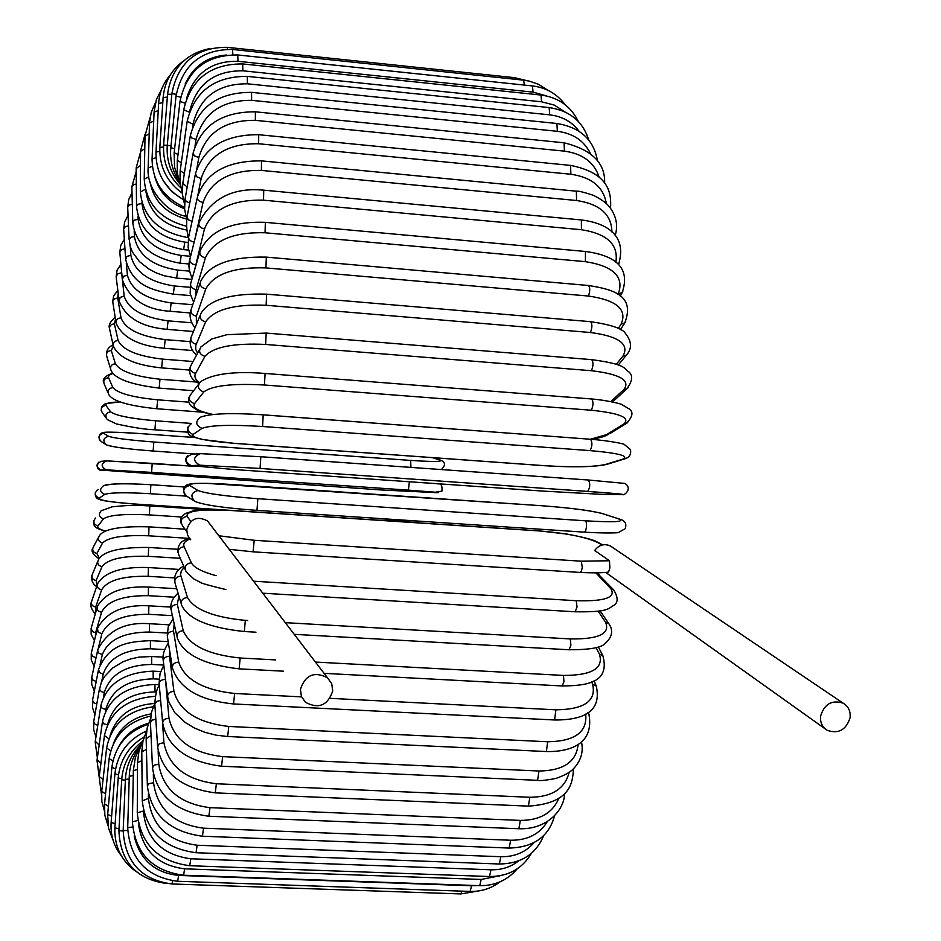 <?xml version="1.0" encoding="UTF-8"?>
<svg xmlns="http://www.w3.org/2000/svg" width="941" height="941" viewBox="0 0 941 941"><rect width="100%" height="100%" fill="white"/><g stroke="black" fill="none" stroke-linecap="round" stroke-linejoin="round"><path stroke-width="1.41" d="M300.45 689.33L301.402 696.469L305.46 702.304C318.681 709.255 327.774 705.479 332.726 690.988L331.714 683.625L327.386 677.673C314.212 671.121 305.237 675.003 300.45 689.33M210.643 525.043L207.479 520.902C197.257 515.703 190.353 518.62 186.753 529.654L187.53 535.194L190.705 539.746M612.109 547.133L610.333 545.933C604.181 543.345 598.97 544.863 594.665 550.485L609.474 560.765L609.862 567.858L608.592 572.022M850.088 717.618C850.688 711.125 848.37 706.303 843.136 703.162C831.868 699.657 824.351 703.974 820.611 716.101C820.023 722.465 822.258 727.228 827.327 730.392C838.654 734.109 846.241 729.851 850.088 717.618M120.33 401.936C109.674 402.207 104.863 403.348 105.886 405.348L110.603 411.805C115.684 415.593 130.693 418.592 155.63 420.792L191.635 423.438M105.886 405.348C101.193 406.383 100.075 408.923 102.534 412.97L106.074 417.945M110.603 411.805C105.839 412.852 104.71 415.44 107.203 419.545L116.413 423.932C133.116 427.59 145.949 429.543 154.924 429.79L154.83 429.731M155.63 420.792L154.924 429.79L187.741 432.178M112.979 373.401L109.403 375.012L108.274 377L112.885 387.598C117.801 393.303 132.74 397.373 157.7 399.819L188.976 402.172M157.7 399.819L156.794 408.653M112.885 387.598C108.544 388.304 107.18 390.644 108.815 394.597C112.591 401.137 128.635 405.865 156.935 408.77L202.997 412.205M108.474 377.729C104.192 378.423 102.851 380.717 104.463 384.61L108.039 392.809M113.285 346.017L111.309 350.522L115.39 363.779C120.13 371.377 134.998 376.529 159.994 379.223L196.869 382.058M159.994 379.223L159.17 388.104L193.646 390.727M115.39 363.779C111.332 364.296 109.85 366.425 110.932 370.154C114.402 378.611 130.481 384.587 159.17 388.104M111.309 350.522C107.309 351.017 105.839 353.11 106.909 356.804L110.426 368.484M115.496 319.246L114.39 323.88L118.119 340.501C122.659 349.97 137.445 356.18 162.499 359.109L193.07 361.52M162.499 359.109L161.629 367.896L189.588 370.072M118.119 340.501C114.249 340.877 112.673 342.83 113.402 346.347C119.072 358.015 135.139 365.19 161.629 367.896M114.39 323.88C110.579 324.245 109.027 326.174 109.744 329.656L113.085 344.865M118.225 293.627L117.696 297.932L121.036 317.87C125.365 329.185 140.091 336.431 165.193 339.619L190.094 341.618M165.193 339.619L164.275 348.276L192.623 350.534M121.036 317.87C117.296 318.164 115.672 319.964 116.155 323.269C122.436 337.525 138.48 345.853 164.275 348.276M117.696 297.932L114.143 299.038L112.708 301.579L115.943 321.975M121.365 269.385L124.141 296.039C128.258 309.166 142.903 317.435 168.086 320.846L191.799 322.787M168.086 320.846L167.122 329.362L193.446 331.503M124.141 296.039L120.13 297.438L119.131 301.026C125.729 317.717 141.726 327.162 167.122 329.362M121.224 272.843L117.719 273.831L116.143 276.725L119.001 299.897M126.317 263.386L127.423 275.125C131.293 290.016 145.867 299.285 171.144 302.92L192.752 304.731M124.894 247.777L124.977 249.036M171.144 302.92L170.145 311.283L190.294 312.953M127.423 275.125L123.436 276.383L122.318 279.736C129.682 299.191 145.62 309.707 170.145 311.283M124.953 248.753L121.471 249.647L119.825 252.317L122.224 278.736M130.281 246.765L130.858 255.293C134.481 271.878 148.984 282.112 174.367 285.97L189.929 287.287M174.367 285.97L173.32 294.145L190.635 295.603M130.858 255.293L126.894 256.411L125.659 259.516C132.422 285.499 151.877 290.251 173.32 294.145M128.517 225.793L125.235 226.71L123.671 229.122L125.6 258.646M134.175 230.839L134.434 236.65C137.798 254.882 152.23 266.044 177.72 270.114L189.611 271.137M177.72 270.114L176.637 278.077L191.882 279.383M134.434 236.65L131.446 237.097L129.258 239.19L130.152 246.33L132.516 252.235L139.491 261.645L148.678 268.914L156.018 272.796L164.028 275.725L176.637 278.077M132.305 204.15L129.199 205.056L127.694 207.22L129.129 239.732M138.045 216.089L138.139 219.347C141.232 239.155 155.583 251.188 181.201 255.458L190.576 256.281M181.201 255.458L180.084 263.198L189.117 263.986M138.139 219.347L134.163 220.218L132.787 222.817C135.775 244.625 151.536 258.081 180.084 263.198M136.304 183.989L133.316 184.824L131.869 186.765L132.775 222.147M141.926 202.727L141.938 203.527C144.738 224.817 159.029 237.685 184.777 242.131L187.929 242.413M184.777 242.131L183.636 249.624L188.565 250.059M141.938 203.527L137.951 204.268L136.527 206.597C139.303 230.039 155.006 244.378 183.636 249.624M140.48 165.44L136.163 168.568L136.527 206.008M145.855 191.117C149.078 212.313 162.769 225.311 186.953 230.098M188.118 234.662L187.271 237.461L188.518 237.567M145.385 189.294L140.35 191.976C142.903 216.959 158.547 232.121 187.271 237.461M144.785 148.666L140.55 151.395L140.35 191.482M150.054 182.178C153.877 201.28 166.087 213.583 186.671 219.112M148.784 176.826L144.232 179.096C145.973 203.527 160.041 219.241 186.459 226.24M149.207 133.834L145.02 136.163L144.232 178.672M154.889 177.084C159.241 192.235 169.133 202.797 184.577 208.784M152.336 166.251L148.149 168.074C146.255 191.105 169.58 213.748 185.859 216.265M153.701 121.107L149.537 123.012L148.16 167.721M163.511 181.107L171.98 191.823L183.248 199.668M156.006 157.676L152.066 159.053C152.466 181.425 163.275 197.516 184.495 207.302M158.241 110.638L154.089 112.097L152.077 158.77M159.735 151.219L155.983 152.136C155.841 172.956 164.922 188.753 183.224 199.551M162.805 102.569L158.629 103.569L155.994 151.924M163.511 147.008L159.841 147.443C159.3 166.628 166.804 181.907 182.342 193.281M167.333 97.076L163.134 97.57L159.841 147.314M171.015 145.702L163.616 145.079C162.769 162.087 168.533 176.355 180.919 187.871M171.815 94.265L167.557 94.253L163.616 145.032M526.442 80.55L514.574 77.668L515.303 79.291M227.569 49.191L227.157 47.321L514.574 77.668M176.238 94.265L171.862 93.724L167.286 145.126C166.263 160.064 170.556 173.085 180.154 184.248M548.215 90.442L538.44 84.278L529.336 81.126L523.596 80.161L524.36 85.078M232.862 54.696L232.556 49.461L523.596 80.161M226.452 55.025C207.161 56.578 193.387 66.258 185.142 84.055M174.614 148.784L170.815 147.666L176.014 96.182M180.648 97.205L176.026 96.076C182.436 64.858 201.28 49.32 232.556 49.461M532.43 85.925L533.077 92.136L237.967 61.294L237.755 54.966L532.43 85.925C546.133 87.619 557.037 93.888 565.176 104.733M546.921 96.029L533.077 92.136M237.967 61.294C211.76 60.777 194.669 73.033 186.671 98.064M178.061 154.43L174.167 152.748L179.966 101.604M185.024 103.169L179.99 101.405C186.8 70.316 206.055 54.837 237.755 54.966M540.993 95.041L541.581 101.793L242.86 70.798L242.684 63.929L540.993 95.041C558.425 97.441 570.858 106.239 578.28 121.436M565.023 111.932L554.225 105.074L541.581 101.793M242.86 70.798C214.125 70.622 196.375 84.196 189.611 111.497M181.319 162.675L177.296 160.405L183.683 110.073M189.364 112.214L183.718 109.768C190.882 79.091 210.537 63.812 242.684 63.929M549.168 107.568L549.697 114.849L247.424 83.808L247.307 76.386L549.168 107.568C569.787 110.685 582.985 121.518 588.748 140.056M579.08 131.246C572.034 121.824 562.248 116.355 549.697 114.849M247.424 83.808C217.924 83.655 199.774 97.146 192.952 124.271L192.54 127.164M184.365 173.532L180.201 170.639L187.118 121.612M192.952 124.271L187.177 121.189C194.658 91.218 214.701 76.28 247.307 76.386M556.896 123.494L557.354 131.305L251.612 100.334L251.553 92.359L556.896 123.494C580.315 127.353 593.818 139.738 597.406 160.64M590.219 153.112C583.879 140.597 572.928 133.328 557.354 131.305M251.612 100.334C221.735 100.122 203.221 113.132 196.069 139.374L194.987 146.208M187.188 186.977L182.813 183.424L190.223 136.21M196.069 139.374L191.623 137.962L190.317 135.669C198.069 106.698 218.488 92.253 251.553 92.359M564.059 142.797L564.435 151.136L255.364 120.342L255.376 111.814L564.059 142.797C591.971 149.69 605.486 163.205 604.616 183.342M599.17 177.249C594.3 162.37 582.726 153.665 564.435 151.136M255.364 120.342C225.122 120.036 206.267 132.422 198.822 157.5L196.834 168.745M189.764 202.95L186.412 201.55L185.012 199.421L192.987 153.842M198.822 157.5L194.316 155.877L193.105 153.148C201.092 125.494 221.841 111.708 255.376 111.814M570.587 165.404L570.869 174.25L258.634 143.75L258.704 134.704L570.587 165.404C609.286 173.132 611.45 192.999 610.544 208.267M606.345 203.55C603.51 187.047 591.677 177.273 570.869 174.25M258.634 143.75C228.04 143.326 208.878 154.936 201.162 178.555L197.786 195.61M192.082 221.358L188.447 219.829L186.953 217.277L195.34 174.414M201.162 178.555L196.598 176.72L195.505 173.567C203.656 147.525 224.723 134.563 258.704 134.704M576.374 191.188L576.562 200.504L261.375 170.415L261.516 160.876L576.374 191.188C578.444 190.87 584.079 192.235 593.277 195.281C601.123 199.151 606.569 203.068 609.603 207.044C616.343 216.136 618.202 225.593 615.191 235.403M611.909 231.956C611.603 214.513 599.829 204.032 576.562 200.504M261.375 170.415C230.451 169.874 211.007 180.543 203.056 202.421L194.693 239.955M194.164 242.084C190 241.214 188.2 239.343 188.753 236.473C186.847 233.215 186.247 226.828 186.953 217.312M203.056 202.421C198.786 201.55 196.94 199.668 197.492 196.763C205.761 172.65 227.099 160.688 261.516 160.876M581.362 219.947L581.444 229.722L263.527 200.174L263.739 190.164L581.362 219.947C603.228 222.582 628.07 233.297 618.566 264.386L619.06 263.292M615.849 262.339C618.684 244.625 607.204 233.756 581.444 229.722M263.527 200.174C232.309 199.48 212.619 209.055 204.479 228.922L194.705 269.608M195.352 264.892C191.035 263.951 189.259 261.869 190.023 258.634L198.716 223.864M204.479 228.922C200.092 227.957 198.28 225.852 199.033 222.594C211.619 198.104 233.192 187.306 263.739 190.164M585.443 251.482L585.408 261.657L265.056 232.768L265.35 222.347L585.443 251.482C617.978 255.776 630.211 269.479 622.154 292.604L622.824 291.345M617.978 294.509L618.249 293.992C624.506 276.889 613.556 266.115 585.408 261.657M618.249 293.992L622.154 292.604L620.237 296.18M265.056 232.768C233.568 231.898 213.689 240.249 205.397 257.834L196.069 289.663L195.54 296.521M196.069 289.663C191.611 288.616 189.894 286.311 190.905 282.747L199.692 252.353M205.397 257.834C200.856 256.764 199.104 254.423 200.127 250.824C209.772 230.639 231.51 221.159 265.35 222.347M588.572 285.511C590.16 287.699 590.113 291.216 588.431 296.039L265.938 267.914L266.315 257.116L588.572 285.511C612.626 289.346 635.563 295.145 624.777 322.963L625.671 321.563M618.237 328.538L621.06 324.186C627.6 309.542 616.72 300.155 588.431 296.039M621.06 324.186L624.777 322.963L620.39 329.726M265.938 267.914C234.227 266.856 214.183 273.855 205.797 288.911L196.351 316.188L196.41 324.386M196.351 316.188C191.705 315.012 190.058 312.471 191.435 308.577L200.151 283.018M205.797 288.911C201.056 287.699 199.386 285.111 200.774 281.171C209.102 264.445 230.945 256.423 266.315 257.116M590.689 321.681C592.36 324.163 592.277 327.774 590.419 332.514L266.138 305.272L266.597 294.157L590.689 321.681C611.227 324.716 622.836 328.668 625.494 333.549C631.846 341.559 632.14 348.758 626.353 355.157L627.529 353.675M616.308 364.308L622.942 356.133C629.694 344.147 618.849 336.266 590.419 332.514M622.942 356.133L626.353 355.157L618.308 365.037M266.138 305.272C234.238 304.002 214.078 309.53 205.656 321.846L195.752 345.512L195.716 349.382L197.551 353.193M196.187 344.23C191.282 342.842 189.764 340.054 191.635 335.855L200.092 315.529M205.656 321.846C200.668 320.434 199.116 317.599 201.009 313.329C209.349 299.532 231.204 293.145 266.597 294.157M591.76 359.65C593.5 362.438 593.371 366.12 591.371 370.719L265.644 344.441L266.197 333.067L591.76 359.65C626.73 364.426 623.26 368.119 629.058 372.071C633.164 375.73 632.399 381.328 626.777 388.868L628.282 387.421M610.874 401.525L623.871 389.515C630.741 380.352 619.907 374.083 591.371 370.719M623.871 389.515L626.777 388.868L612.638 401.901M265.644 344.441C233.615 342.947 213.384 346.911 204.985 356.321L195.575 373.483C193.964 376.6 195.293 379.635 199.574 382.587M195.575 373.483C190.329 371.813 189 368.743 191.588 364.273L199.539 349.487M204.985 356.321C199.633 354.604 198.28 351.475 200.915 346.923L211.713 338.995L226.852 334.702L266.197 333.067M591.371 399.102L591.748 398.984C593.559 402.101 593.383 405.842 591.23 410.229L264.468 384.998L265.091 373.448L591.748 398.984C606.98 400.196 621.66 404.042 621.53 404.43L629.176 408.947C633.728 412.111 632.67 417.028 625.977 423.673L627.753 422.509M590.395 439.247L606.545 434.66L623.824 423.979C630.729 417.769 619.86 413.181 591.23 410.229M623.824 423.979L625.977 423.673L610.203 433.401M264.468 384.998C232.333 383.281 212.101 385.598 203.774 391.962L194.505 403.689C192.152 407.7 198.292 411.288 212.937 414.463M606.545 434.66L608.662 434.354C603.828 436.295 606.039 436.659 591.171 439.306M194.505 403.689C188.788 401.525 187.777 398.149 191.47 393.55L198.586 384.316M203.774 391.962C197.928 389.762 196.892 386.316 200.656 381.623C212.878 373.777 234.344 371.048 265.091 373.448M263.445 414.875L590.642 439.259C592.512 442.717 592.301 446.505 590.007 450.61L262.598 426.496L263.186 414.863M262.598 426.496C230.416 424.544 210.219 425.167 202.021 428.39L193.011 434.507C191.364 437.965 205.185 440.906 234.474 443.34L544.439 465.677C573.328 467.442 593.724 467.03 605.628 464.442L622.789 459.161C629.623 455.973 618.696 453.127 590.007 450.61M622.789 459.161L625.565 458.561M605.628 464.442L608.109 463.984M193.011 434.507C186.671 431.531 186.177 427.873 191.517 423.521M202.021 428.39C195.552 425.344 195.046 421.615 200.492 417.169C210.278 413.487 231.215 412.711 263.304 414.828L590.642 439.259C609.309 440.67 624.659 444.011 624.095 444.328L630.446 449.575C631.423 454.538 629.258 457.714 623.942 459.102L606.769 464.395C594.312 467.065 573.481 467.501 544.286 465.701L234.391 443.376L202.339 439.482L193.14 436.977C188.329 435.318 186.612 432.001 187.977 427.026M260.88 456.738L588.454 480.016C590.383 483.827 590.125 487.614 587.702 491.402L260.057 468.442L260.845 456.726L200.527 453.656M620.778 494.66C627.459 494.566 616.437 493.472 587.702 491.402L260.069 468.442L199.763 465.183L191.082 465.619L232.862 469.43L542.945 491.084L603.91 494.484L621.425 494.66M199.763 465.183L191.07 465.619C184.154 461.396 184.389 457.62 191.741 454.315L198.939 453.762M260.069 468.442L199.739 465.183C192.693 460.867 192.929 457.02 200.433 453.644L260.845 456.726L588.454 480.016L624.895 483.427C633.552 488.908 622.836 496.801 622.413 494.319L587.702 491.402M256.881 510.351L584.526 532.159C603.381 533.406 619.072 532.888 618.319 532.571L625.224 528.677C626.871 523.808 625.118 520.667 619.954 519.232L602.393 513.61C590.854 510.551 570.658 507.928 541.804 505.74L231.757 484.486C202.433 482.686 188.388 483.015 189.647 485.45L197.928 490.473C205.703 493.519 225.675 496.26 257.834 498.695L585.384 520.808L586.278 522.314L586.537 526.748L585.62 530.995L584.526 532.159L257.058 510.363M585.384 520.808C614.132 522.478 625.295 521.89 618.849 519.032M197.928 490.473C191.094 492.614 190.106 496.272 194.987 501.435C204.009 505.082 224.676 508.058 256.987 510.375L257.834 498.695M619.954 519.232L602.393 513.61M193.752 500.647L186.765 496.189C181.989 491.131 182.954 487.544 189.647 485.45M186.73 531.677L182.754 526.054C179.66 520.949 181.095 517.703 187.071 516.338L190.823 521.479M229.251 510.375L229.569 510.398C200.233 508.94 186.071 510.916 187.071 516.338M601.852 545.074L599.382 543.392C588.16 537.487 568.152 533.335 539.346 530.947L229.569 510.398M218.83 535.747L254.223 540.287L581.291 561.189L609.474 560.765M602.216 544.521L599.382 543.392M581.291 561.189L582.279 567.317L581.373 571.34L579.974 572.316M253.105 551.744L254.223 540.287M253.6 581.209L576.221 600.711L577.045 606.957L575.151 611.791C609.686 612.32 608.086 608.286 613.955 605.286C618.308 602.393 618.166 597.194 613.532 589.701L610.756 588.654L595.9 572.881M614.52 590.783L596.959 572.857M576.221 600.711C604.934 601.522 616.449 597.5 610.756 588.654M189.929 538.993C184.812 541.051 182.872 543.604 184.13 546.662L191.352 562.777C193.799 567.505 202.044 571.81 216.077 575.692M599.252 574.575L597.535 572.846M185.118 569.411L178.99 555.355C176.99 550.509 178.708 547.615 184.13 546.662M225.875 589.572C208.843 585.455 200.268 582.997 200.139 582.185L193.987 579.068L186.095 571.634C184.06 566.705 185.812 563.741 191.352 562.777M285.311 622.66L570.246 638.927L570.916 645.232L569.082 649.76C589.713 649.808 601.781 647.667 605.298 643.35C612.379 636.869 613.508 630.247 608.674 623.471L605.439 622.013L598.135 611.203M609.497 624.718L600.146 610.885M570.246 638.927C598.899 639.327 610.638 633.681 605.439 622.013M184.26 567.447L181.284 570.893L180.578 574.751L187.459 597.464C194.258 609.65 213.56 617.296 245.33 620.378L247.718 620.519M255.964 632.187L244.331 631.529L245.33 620.378M181.119 603.357L175.261 583.89C173.956 579.397 175.826 576.798 180.872 576.104M244.331 631.529C209.114 627.8 188.247 619.084 181.731 605.392C180.401 600.829 182.319 598.182 187.459 597.464M315.447 662.064L563.447 675.426L563.953 681.707L562.2 685.954C586.913 685.754 610.191 682.813 602.863 655.701L599.346 653.948L596.065 647.537M603.499 656.959L598.3 646.832M563.447 675.426C592.018 675.426 603.981 668.275 599.346 653.948M178.908 596.029L177.32 604.357L183.224 630.67C189.623 645.62 208.608 654.736 240.178 658.006L275.537 659.912M283.5 671.192L239.132 668.851L240.178 658.006M176.849 636.034L171.438 611.368C170.592 607.227 172.544 604.898 177.32 604.357M239.132 668.851C203.985 664.793 183.342 654.442 177.226 637.798C176.367 633.611 178.367 631.235 183.224 630.67M330.103 698.34L555.896 709.82L554.59 719.983C587.513 720.218 601.405 708.914 596.253 686.06L592.571 684.107L591.677 681.884M596.712 687.236L594.1 680.731M555.896 709.82C584.361 709.467 596.594 700.892 592.571 684.107M174.167 623.789L173.52 631.152L178.696 662.076C184.671 679.578 203.327 690.047 234.638 693.482L301.567 696.881M554.59 719.983L233.556 703.95L234.638 693.482M172.309 666.957L167.486 637.445C166.945 633.681 168.957 631.576 173.52 631.152M233.556 703.95C199.868 700.539 179.531 688.706 172.556 668.451C172.003 664.652 174.05 662.523 178.696 662.076M169.627 650.572L169.509 656.23L173.932 691.364C179.46 711.184 197.739 722.876 228.781 726.452L547.721 741.767L546.345 751.541C568.811 752.047 594.489 744.731 588.937 714.278L587.631 712.937M589.278 715.325L588.348 712.443M547.721 741.767C574.822 741.308 587.49 732.086 585.702 714.113M546.345 751.541L227.675 736.509L228.781 726.452M167.545 695.787L163.393 661.864C163.064 658.453 165.098 656.583 169.509 656.23M227.675 736.509L216.159 735.18L204.915 732.31L194.469 728.028L185.306 722.559L174.826 712.749L169.004 702.362L167.698 697.046C167.38 693.623 169.451 691.717 173.932 691.364M165.228 676.885L168.98 718.277C174.05 740.155 191.952 752.941 222.664 756.635L538.993 771.008L537.57 780.324C539.887 780.971 545.992 780.336 555.86 778.43C564.035 775.643 569.799 772.526 573.151 769.091C580.915 761.022 583.679 751.918 581.467 741.779M538.993 771.008C563.471 770.691 576.515 761.787 578.115 744.307M537.57 780.324L221.547 766.233L222.664 756.635M162.617 722.241L159.17 684.378C159.005 681.319 161.064 679.661 165.334 679.39M221.547 766.233C187.4 761.751 167.792 747.436 162.711 723.3C162.546 720.241 164.64 718.559 168.98 718.277M162.24 718.101L163.899 742.59C168.51 766.256 186 779.971 216.383 783.759L529.842 797.274L528.383 806.119C569.505 803.367 572.634 784.371 573.481 768.773M529.842 797.274C551.814 797.109 564.918 788.805 569.152 772.373M528.383 806.119L215.254 792.863L216.383 783.759M157.57 746.084L154.818 703.868L156.712 701.421L160.629 700.41M215.254 792.863C181.542 788.37 162.334 773.067 157.629 746.954L159.135 743.837L163.899 742.59M158.135 750.812L158.747 764.139C162.887 789.299 179.966 803.802 209.984 807.66L520.361 820.399L518.879 828.739C547.791 829.903 564.871 808.801 564.506 793.416M520.361 820.399C539.805 820.387 552.661 812.977 558.907 798.18M518.879 828.739L208.855 816.235L209.984 807.66M152.466 767.15L150.454 722.535L152.219 720.112L155.806 719.171M208.855 816.235C175.602 811.765 156.818 795.639 152.501 767.856L154.065 765.186L158.747 764.139M153.336 774.231L153.571 782.783C157.253 809.142 173.909 824.269 203.55 828.174L510.657 840.242L509.163 848.064C533.782 847.382 548.932 836.584 554.59 815.682M510.657 840.242C527.442 840.372 539.663 834.161 547.309 821.634M509.163 848.064L202.433 836.22L203.55 828.174M147.349 785.288L146.137 738.65L151.066 735.521M202.433 836.22C169.639 831.785 151.289 815 147.361 785.864L148.972 783.63L153.571 782.783M148.384 793.992L148.431 798.415C151.654 825.704 167.886 841.313 197.151 845.23L500.824 856.722L499.342 864.003C521.22 863.662 535.982 854.205 543.651 835.62M500.824 856.722C514.703 856.945 525.784 852.24 534.065 842.607M499.342 864.003L196.046 852.722L197.151 845.23M142.267 800.438L141.797 751.894L146.42 749.389M196.046 852.722C163.71 848.347 145.784 831.068 142.267 800.885L148.431 798.415M143.361 810.319L143.35 811.013C146.137 838.937 161.97 854.863 190.823 858.78L490.979 869.79L489.496 876.53C508.328 876.483 522.29 868.755 531.394 853.334M490.979 869.79C501.541 870.049 510.751 867.084 518.632 860.874M489.496 876.53L189.741 865.72L190.823 858.78M137.268 812.53L137.515 762.598L141.879 760.681M189.741 865.72C157.853 861.415 140.362 843.795 137.268 812.859L143.35 811.013M138.456 823.751C142.291 850.405 157.688 865.438 184.636 868.825L481.204 879.447L479.745 885.657C495.037 885.822 507.528 880.223 517.197 868.849M481.204 879.447L500.106 875.753M479.745 885.657L183.589 875.224L184.636 868.825M132.399 821.552L133.34 770.738L137.48 769.397M183.589 875.224C152.136 870.99 135.081 853.181 132.399 821.787L137.845 820.517M134.245 836.326C139.997 859.839 154.794 872.872 178.649 875.424L471.57 885.752L470.147 891.433C481.251 891.68 491.214 888.492 500.024 881.858M471.57 885.752L477.181 885.575M470.147 891.433L177.626 881.27L178.649 875.424M127.694 827.551L129.282 776.301L133.246 775.513M177.626 881.27C146.608 877.118 129.952 859.251 127.682 827.692L132.575 826.986M461.972 891.151L460.784 893.926L478.804 890.927M460.784 893.926L171.897 883.964L172.721 880.87M123.177 830.562L125.388 779.324L129.199 779.066M171.897 883.964C141.279 879.87 125.047 862.085 123.177 830.609L127.682 830.468M142.667 741.19C129.952 750.883 122.953 763.774 121.683 779.854L125.353 780.101M121.671 779.866L118.907 830.632L123.165 831.009M144.161 736.885C128.623 746.26 119.966 759.952 118.178 777.96L121.754 778.701M118.166 778.054L114.884 827.868L119.001 828.739M146.596 730.981C127.917 739.461 117.354 753.706 114.908 773.737L118.472 774.961M114.896 773.902L111.132 822.41L115.155 823.763M148.231 724.252C127.082 731.604 114.967 745.942 111.885 767.268L115.52 768.973M111.861 767.515L107.686 814.4L111.614 816.223M148.56 723.276C134.751 727.075 124.671 735.121 118.331 747.377M150.772 716.054C126.882 721.794 112.991 736.003 109.121 758.669L112.92 760.857M109.085 758.999L104.545 803.979L108.415 806.249M151.113 713.89C132.163 717.218 119.566 727.228 113.308 743.896M153.218 706.762C126.87 710.667 111.344 724.429 106.627 748.06L110.697 750.742M106.58 748.471L101.722 791.299L105.557 793.992M154.759 703.456C131.222 705.103 116.319 715.889 110.026 735.815M155.277 696.305C126.906 698.398 109.956 711.478 104.427 735.568L108.85 738.732M104.369 736.05L99.24 776.501L103.051 779.618M156.359 691.976L155.065 691.906C129.046 692.776 113.191 703.739 107.509 724.782M159.205 684.707L154.912 684.483L155.065 691.906M154.912 684.483C125.847 685.777 108.38 698.057 102.51 721.324L103.604 723.7L107.439 724.946M102.428 721.888L97.088 759.763L100.91 763.28M159.076 679.143L153.23 678.849C127.282 679.567 111.45 689.777 105.745 709.467L105.392 711.714M160.664 671.556L153.136 671.156L153.23 678.849M153.136 671.156C124.165 672.345 106.756 683.778 100.899 705.456L101.922 708.102L105.745 709.467M100.793 706.115L95.288 741.226L99.158 745.143M163.781 665.075L151.677 664.428C125.871 664.981 110.085 674.344 104.31 692.494L103.486 697.187M163.146 657.124L151.642 656.512L151.677 664.428M151.642 656.512L138.892 657.136L130.599 658.971L122.836 661.864L112.767 667.922L104.498 676.579L101.357 682.272L99.511 689.365L101.416 691.659L104.31 692.494M99.452 688.847L93.688 721.806L94.865 724.064L97.77 725.358M164.722 649.572L150.395 648.784C124.741 649.161 109.003 657.606 103.181 674.144L101.746 681.39M168.168 641.633L150.431 640.656L150.395 648.784M150.431 640.656C128.729 641.668 108.921 643.609 98.582 669.369L99.393 672.521L103.181 674.144M98.405 670.239L92.536 700.233L93.735 702.739L96.782 704.091M167.098 633.022L149.407 632.034C123.871 632.211 108.191 639.715 102.346 654.56L100.099 664.664M169.051 624.812L149.501 623.718L149.407 632.034M172.379 615.649L148.702 614.297C123.283 614.261 107.662 620.789 101.816 633.893L97.676 650.89L98.97 653.219L102.346 654.56M97.664 650.419L91.736 677.32L92.959 680.096L96.205 681.472M97.676 650.219L95.441 660.511M170.874 607.074L148.866 605.804L148.702 614.297M148.866 605.804C123.53 604.463 106.404 611.979 97.499 628.365L98.029 631.987L101.816 633.893M97.217 629.529L91.265 653.207L92.441 656.218L95.794 657.653M174.191 597.206L148.278 595.677C122.977 595.43 107.403 600.958 101.581 612.262L95.57 632.799L95.382 636.857M176.708 588.725L148.502 587.043L148.278 595.677M148.502 587.043C122.624 585.937 105.604 592.371 97.441 606.345C96.547 609.497 97.923 611.462 101.581 612.262M97.064 607.686L91.101 628.576L92.641 631.658L95.57 632.799M174.497 577.903L148.149 576.315C122.93 575.833 107.427 580.326 101.64 589.807L95.676 607.051L95.9 611.674M178.955 569.423L148.431 567.552L148.149 576.315M148.431 567.552C122.048 566.588 105.145 571.881 97.735 583.455C96.558 586.784 97.864 588.901 101.64 589.807M97.205 585.008L91.83 600.781C90.665 604.075 91.947 606.169 95.676 607.051M180.272 558.295L148.29 556.319C123.165 555.602 107.733 559.048 101.993 566.67L96.1 580.562L97.076 585.373M177.767 549.285L148.643 547.462L148.29 556.319M148.643 547.462C119.73 547.156 102.981 551.273 98.393 559.824C96.841 563.33 98.04 565.612 101.993 566.67M97.641 561.624L92.559 573.822C91.03 577.28 92.206 579.527 96.1 580.562M189.412 538.393L148.713 535.805C123.659 534.853 108.286 537.24 102.616 542.969L96.852 553.484L99.37 558.307M148.984 527.007L148.713 535.805M184.965 529.183L149.137 526.866C120.695 526.007 104.145 528.901 99.487 535.547C97.37 539.205 98.417 541.675 102.616 542.969M98.382 537.605L93.771 546.18C91.689 549.791 92.712 552.226 96.852 553.484M181.707 517.021L149.419 514.903C124.412 513.704 109.121 515.021 103.534 518.844L97.911 525.96C96.747 527.689 99.381 529.395 105.792 531.077M149.795 505.976L149.419 514.903M208.349 509.787L149.89 505.917C139.456 505.611 135.422 504.388 112.144 506.823L101.146 510.763C98.17 514.468 98.97 517.162 103.534 518.844M95.57 518.009C92.63 521.655 93.418 524.313 97.911 525.96M186.73 496.166L150.384 493.719C125.424 492.284 110.203 492.519 104.722 494.413L99.287 498.107C98.817 500.236 110.191 502.176 133.387 503.905L379.27 520.22M379.435 520.232L416.04 520.949M150.983 484.721L184.495 487.003M105.216 485.509C110.697 483.533 125.918 483.274 150.866 484.721L150.384 493.719M184.518 486.991L150.925 484.697C124.33 483.227 108.533 483.568 103.545 485.721C99.287 489.191 99.675 492.084 104.722 494.413M98.135 489.555C93.935 492.966 94.312 495.825 99.287 498.107M381.058 489.943L437.4 492.696L408.394 490.132L151.607 472.394L100.946 470.088L381.058 489.943M438.718 483.803L437.965 484.015M106.768 460.89L193.999 466.277M438.659 492.59L437.4 492.696M409.406 481.757L408.394 490.132L435.283 492.214L441.917 491.155C442.388 486.262 441.376 483.815 438.894 483.815M193.987 466.277L152.207 463.36L151.607 472.394L408.394 490.132M152.207 463.36L106.698 460.89C100.84 463.513 100.652 466.489 106.157 469.83L151.607 472.394M105.533 460.984L101.463 461.29C95.688 463.866 95.511 466.807 100.934 470.088L106.157 469.83M195.481 454.033L153.101 451.021C128.176 449.092 113.096 447.14 107.886 445.199M138.045 433.413L194.54 437.494L138.045 433.413C114.837 431.872 103.345 431.813 103.569 433.248L108.568 436.283C113.79 438.153 128.87 440.059 153.795 441.999L410.652 460.42C433.53 461.902 443.282 461.796 439.894 460.102L432.425 457.644M439.894 460.102L441.011 460.337M410.652 460.42L410.935 467.395M153.795 441.999L153.148 451.033L195.422 454.033M108.568 436.283C103.239 437.918 102.475 440.753 106.298 444.787C110.932 446.869 126.553 448.951 153.148 451.033M103.569 433.248C98.323 434.86 97.582 437.647 101.346 441.623L105.333 444.176M120.154 401.878L105.216 403.713L101.522 406.841L101.193 410.641M103.639 382.505C102.263 378.988 105.298 375.859 112.72 373.095M106.404 354.992C106.404 350.146 108.627 346.829 113.085 345.018M109.427 328.103C108.368 325.092 110.297 321.516 115.19 317.364M112.685 301.955L113.614 295.886L117.837 290.451M116.155 276.642L117.06 270.232L120.918 264.386M119.825 252.329L120.742 245.495L124.341 239.32M123.671 229.145L124.624 221.923L128.047 215.383M127.694 207.255L128.682 199.657L132.011 192.74M131.858 186.812L136.186 171.544M136.151 167.969L140.55 151.971M140.55 150.889L145.102 134.081M145.032 135.727L150.019 117.707M149.548 122.636L151.254 112.226L155.465 102.698M154.101 111.803L156.371 99.617L161.84 88.701M158.641 103.345C159.394 92.441 163.275 82.984 170.286 74.974M163.146 97.429C164.581 81.785 171.521 69.516 183.954 60.636M167.557 94.182C171.227 69.011 185.165 53.837 209.384 48.673M171.862 93.724C177.861 62.624 196.293 47.156 227.157 47.321M179.19 181.495C172.532 171.333 169.733 160.099 170.803 147.784M178.943 180.719L174.567 167.251L174.132 152.96M180.26 184.518L177.273 172.873L177.261 160.723M182.295 192.587L179.943 182.025L180.131 171.062M184.518 204.209L182.413 194.269L182.73 183.989M186.694 218.935L184.624 209.361L185.012 199.421M190.6 256.328L188.153 247.636L188.529 237.52M197.257 197.81L188.753 236.473M192.199 278.289C188.976 271.243 188.153 265.115 189.706 259.904M193.611 302.19L190.176 293.674L190.47 284.276M194.975 327.833C190.47 321.881 189.082 316.082 190.811 310.436M196.575 355.004C191.105 350.24 189.153 344.618 190.717 338.125M199.022 383.375C191.482 379.988 188.541 374.542 190.188 367.037M212.29 414.534C195.457 410.476 198.151 410.664 191.294 406.112C188.565 403.23 187.882 400.137 189.247 396.855M191.07 465.619C192.846 468.312 181.295 462.207 187.706 455.75M603.475 513.81C591.418 510.598 570.811 507.905 541.663 505.717L206.526 483.333C192.187 483.356 194.046 483.462 188.918 484.25C184.095 485.403 182.613 488.72 184.483 494.19M602.722 544.863L595.147 540.946C590.677 539.087 581.397 536.817 567.317 534.135L539.064 530.853L229.392 510.304C187.188 509.269 194.728 511.175 185.965 513.257C181.154 516.103 179.519 519.397 181.06 523.149M610.333 545.933L843.136 703.162M605.651 572.375L825.034 728.757M229.216 549.321L253.317 551.849L580.315 572.446C602.816 573.528 608.968 571.94 608.874 571.987M207.479 520.902L327.386 677.673M575.151 611.791L262.774 593.206M189.447 538.44C181.084 540.357 177.261 545.133 177.978 552.767M569.082 649.76L294.227 634.328M183.66 566.047C176.967 569.681 173.967 574.904 174.65 581.714M562.2 685.954L324.069 673.344M178.061 593.183C172.332 598.311 170.003 603.757 171.062 609.545M173.097 618.919L168.263 626.706L167.239 635.928M168.392 643.009C164.04 649.502 162.311 655.359 163.24 660.594M163.805 665.24L160.076 673.403L159.076 683.319M159.264 685.424C156.924 688.106 155.43 694.27 154.806 703.903M154.783 703.398L151.419 712.443L150.478 722.182M150.513 718.748L147.161 728.063L146.126 738.062M146.573 731.145L142.997 740.943L141.797 751.436M143.161 740.261L139.009 750.847L137.515 762.245M140.703 745.578L135.363 757.47L133.34 770.479M140.315 746.225C133.457 754.917 129.776 764.892 129.282 776.149M141.15 744.46C131.481 753.941 126.223 765.539 125.388 779.254M118.907 830.632C120.272 861.403 135.869 878.976 165.687 883.364M114.873 827.974C114.332 846.7 121.53 861.321 136.469 871.848M111.12 822.599C110.368 834.926 113.685 845.865 121.071 855.381M107.662 814.659L108.486 828.009L113.132 840.36M104.51 804.32L104.874 815.4L108.074 825.88M101.675 791.71L101.84 801.485L104.369 810.801M97.005 760.34L101.475 794.58M95.182 741.884L97.37 757.799M93.688 721.806L93.641 729.569L95.947 736.991M92.536 700.245L92.5 707.644L94.935 714.701M149.501 623.718C125.035 621.872 107.839 630.435 97.876 649.419M91.724 677.379L91.712 684.389L94.323 691.106M91.253 653.336L91.265 659.923L94.159 666.346M91.112 628.282L91.195 634.516L94.441 640.586M91.301 602.358C89.913 605.169 91.218 609.039 95.241 613.967M91.806 575.68C91.159 580.397 92.771 584.055 96.652 586.631M92.641 548.391C90.924 551.214 93.053 554.684 99.017 558.789M93.818 520.585C94.735 525.172 90.889 527.183 105.568 531.171M95.394 492.167C94.759 496.425 96.347 498.918 100.146 499.636C102.004 500.753 113.073 502.188 133.34 503.917L379.364 520.244L416.322 520.973M98.511 462.231C94.312 471.417 103.639 470.535 100.934 470.088M441.353 469.559C445.681 465.325 445.493 462.219 440.764 460.267L432.919 457.679M99.546 440.059C98.323 435.554 99.746 433.036 103.816 432.507C105.074 431.825 116.472 432.131 137.998 433.413"/></g></svg>
